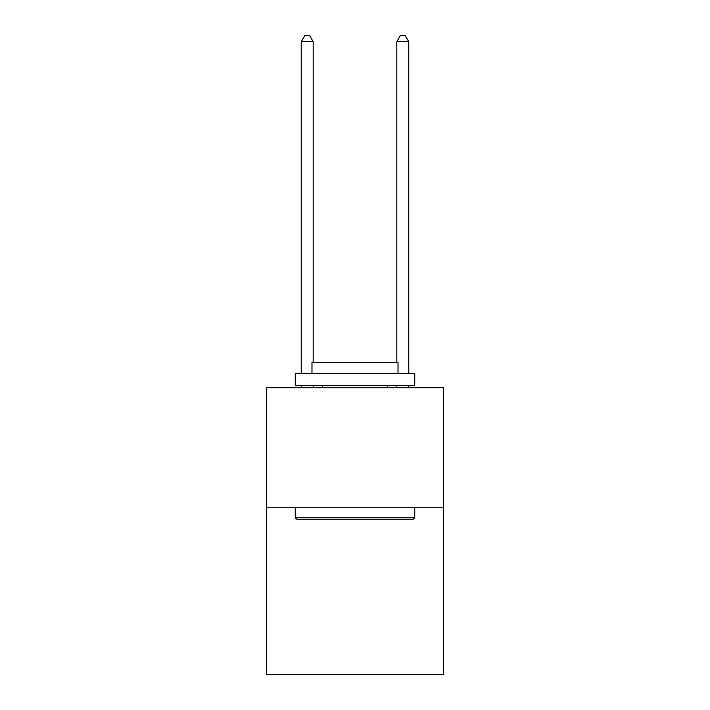 <?xml version="1.0" encoding="UTF-8"?>
<svg xmlns="http://www.w3.org/2000/svg" width="710" height="710" viewBox="0 0 710 710"><rect width="100%" height="100%" fill="white"/><g stroke="black" fill="none" stroke-linecap="round" stroke-linejoin="round"><path stroke-width="1.06" d="M443.422 507.224L443.422 674.5L266.578 674.5L266.578 387.74L443.422 387.74L443.422 507.224L266.578 507.224M296.691 519.17L295.262 517.741L414.738 517.741L413.309 519.17L296.691 519.17M414.738 373.398L414.738 385.352L295.262 385.352L295.262 373.398L414.738 373.398M311.983 373.398L311.983 362.411L398.017 362.411L398.017 373.398M414.738 507.224L414.738 517.741M295.262 507.224L295.262 517.741M387.5 385.352L387.5 387.74M322.5 385.352L322.5 387.74M313.181 362.411L313.181 41.712L301.235 41.712L301.235 373.398M301.235 385.352L301.235 387.74M313.181 385.352L313.181 387.74M301.235 41.712L304.821 35.5L309.595 35.5L313.181 41.712M408.765 387.74L408.765 385.352M408.765 373.398L408.765 41.712L396.819 41.712L396.819 362.411M396.819 387.74L396.819 385.352M396.819 41.712L400.404 35.5L405.179 35.5L408.765 41.712"/></g></svg>
